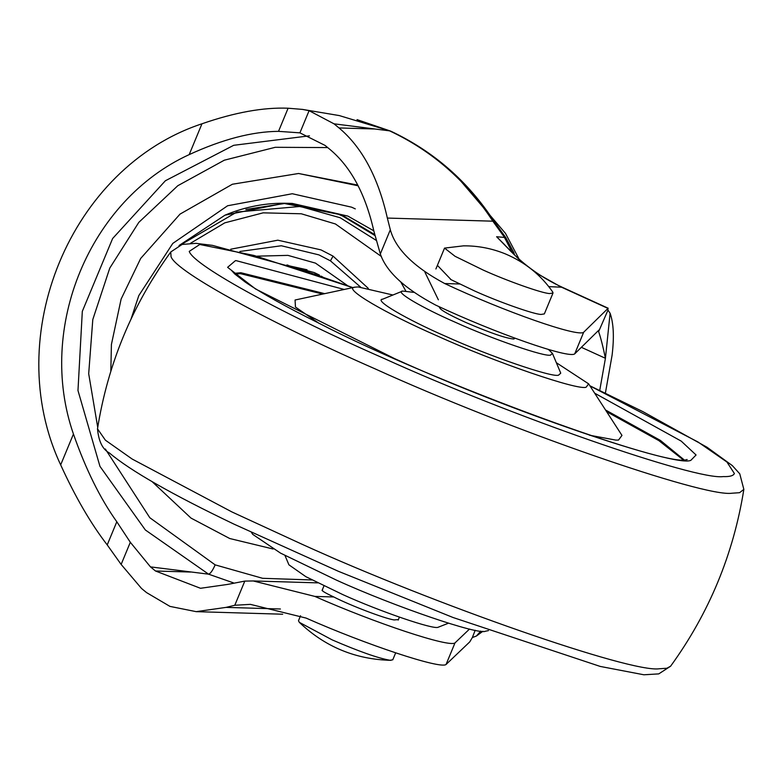 <?xml version="1.0" encoding="UTF-8"?>
<svg xmlns="http://www.w3.org/2000/svg" width="783" height="783" viewBox="0 0 783 783"><rect width="100%" height="100%" fill="white"/><g stroke="black" fill="none" stroke-linecap="round" stroke-linejoin="round"><path stroke-width="1.17" d="M548.433 349.453L552.436 353.387L550.606 355.061C545.712 357.381 492.233 339.068 455.51 322.351C422.517 308.032 394.172 291.511 402.648 291.061L413.453 292.333M552.436 353.387L560.745 373.168L558.563 375.155C552.749 377.905 489.248 356.167 445.644 336.318C406.455 319.317 372.806 299.693 382.858 299.145M382.398 299.292L402.648 291.061M556.351 362.705L588.64 383.856L586.164 387.184C578.51 390.805 494.944 362.196 437.56 336.073C385.999 313.699 341.711 287.88 354.944 287.165L358.125 286.93L392.9 295.005M588.64 383.856L621.976 435.417L618.511 440.075L615.927 440.115L589.491 435.211M319.004 323.31L295.455 307.053L295.074 300.016M606.629 411.672L658.895 440.633L682.972 459.65M234.812 274.021L240.498 273.668L322.723 294.075M488.465 630.609L485.519 631.196C478.99 635.365 394.701 606.649 336.465 580.134L280.52 553.111L252.703 534.349L251.47 532.44M448.444 623.209L438.137 627.252C433.958 629.914 380.019 611.543 342.758 594.581L305.899 576.709L288.907 564.817L284.992 555.499M514.95 338.197L513.824 339.029C505.935 338.334 490.089 332.883 466.286 322.674C447.103 313.993 438.294 308.776 439.85 307.024L439.332 307.367L439.527 306.877M289.221 265.858L307.044 269.773M321.324 276.164L322.293 276.83M314.707 274.236L315.197 273.052M373.814 230.828L347.887 216.088L292.304 203.433L287.909 203.306C266.445 202.65 245.471 206.614 224.985 215.168L179.082 245.5M285.276 203.394L245.911 209.482M358.125 185.786L298.577 173.493L357.762 185.082M322.596 590.01C320.697 590.225 324.426 592.545 333.783 596.969C350.314 605.474 384.414 618.501 394.113 619.94L398.39 619.588M374.891 235.507L342.69 216.088L338.354 214.248L283.749 203.374L224.985 215.168M159.145 268.775L150.542 282.506M376.104 240.303L340.174 217.752L300.173 206.458L236.858 212.036L180.462 244.971M368.304 288.379L333.059 256.119L320.981 249.885L277.818 240.185L230.77 249.209M519.109 259.163L505.475 233.373L455.931 175.382M451.174 279.766L437.394 265.349M380.323 253.946C386.303 271.632 404.713 288.663 435.544 305.037C495.081 333.049 569.124 359.015 574.732 353.838L583.668 332.246C578.069 337.414 504.213 311.526 444.705 283.544C413.727 266.876 395.601 248.955 390.326 229.771L380.323 253.946L373.912 231.279C365.563 194.282 350.95 167.024 330.074 149.524L325.053 145.413L299.909 132.856L278.523 131.348C252.292 131.544 222.519 139.305 189.192 154.613C89.869 200.017 36.439 327.578 73.445 434.056C85.768 469.301 100.224 498.536 116.804 521.772L130.321 542.276L150.473 566.882L208.581 574.174L145.344 529.974L99.96 466.365L77.977 390.511L82.313 311.36L112.625 238.521L165.37 180.765L233.686 145.305L309.442 135.831M233.432 582.855L208.572 574.174C210.451 573.655 212.643 570.553 215.159 564.866L262.599 578.304L312.026 579.968M512.611 253.115L504.213 236.955L492.84 221.188L494.396 221.804C468.263 181.627 433.753 151.422 390.883 131.211L339.372 115.6M504.017 244.09L496.618 236.73L507.227 247.614M446.056 664.483C440.565 669.377 366.199 644.712 306.124 618.09L250.384 604.359L234.792 605.269L244.805 581.103L253.242 580.957L314.854 596.411C374.949 623.062 449.511 647.786 455.001 642.892L446.056 664.483L469.761 641.884L472.345 637.548L476.416 636.021L482.905 631.264M605.386 393.135L612.071 355.335C614.283 337.326 613.627 323.301 610.104 313.259L607.97 310.127L607.902 308.365L561.068 286.989L535.357 272.513M548.746 286.627L562.214 287.244L608.176 308.228L583.668 332.246M472.345 637.548L475.203 630.256M476.416 636.021L480.752 631.098M599.729 390.423L605.425 358.291L610.104 313.259M581.358 347.309L605.425 358.291C602.979 346.478 600.718 337.6 598.623 331.649L607.97 310.127M574.732 353.838L598.868 330.123M598.721 330.191L598.623 331.649M150.473 566.882L155.494 571.003L190.758 572.05M244.805 581.103L227.638 584.421L200.497 588.287L155.494 571.003M234.792 605.269L226.081 607.383L196.171 611.65L169.96 606.394L146.548 592.594L141.527 588.473L121.14 564.435L107.222 544.899C90.906 523.778 75.383 497.107 60.673 464.887C0.245 336.044 70.793 167.082 201.965 123.783L189.192 154.613M387.35 218.066L492.84 221.188C466.648 180.99 432.236 150.884 389.601 130.859L333.998 123.822L339.01 127.932C362.03 147.233 378.15 177.271 387.35 218.066L390.326 229.771M333.998 123.822L309.089 110.687L302.483 109.405L288.105 108.22C263.45 107.232 234.743 112.419 201.965 123.783M455.001 642.892L469.516 629.052M300.545 615.751L298.48 620.743L299.331 622.338L332.168 639.877C358.692 651.348 377.954 658.141 389.954 660.265L392.782 659.805L395.66 652.856M450.538 279.423L474.635 290.982C498.409 301.768 534.026 314.404 541.092 314.433L544.351 313.905L553.004 293.028L552.72 292C540.926 274.999 525.148 262.305 505.368 253.898C491.793 248.387 477.826 245.696 463.448 245.852L444.538 248.103L455.089 256.315L483.287 270.106C507.051 280.891 542.668 293.527 549.744 293.556L553.004 293.028M234.117 273.365L240.88 272.729L324.691 293.654M605.533 409.989L660.372 440.389L683.931 459.68M594.679 393.193L681.21 441.113L696.067 454.982L690.88 460.306C676.757 468.058 509.596 410.977 394.456 358.555L255.64 289.035L227.608 267.326L235.419 260.661L236.241 260.67L344.236 289.465M589.971 385.911L697.996 441.984L726.908 461.999L734.395 473.519C733.348 475.8 729.629 476.818 723.247 476.583C696.4 480.635 509.616 415.548 383.592 358.232C288.526 316.655 193.939 266.024 189.232 251.402L199.753 244.492L254.015 255.454L352.722 287.645M589.873 385.774L642.912 411.643L707.02 447.24L732.32 465.591L739.759 473.813L743.85 489.375L739.583 492.693L731.968 493.221C703.78 497.479 507.57 429.104 375.204 368.91C275.342 325.239 175.979 272.044 171.037 256.687L170.753 251.989C132.249 305.106 107.839 364.056 97.493 428.83L97.493 428.83C98.668 441.446 102.661 449.511 109.473 453.024C130.33 470.652 171.82 494.347 233.951 524.121L338.334 571.277L453.122 617.533L600.228 666.431L643.871 674.78L658.757 673.889L670.6 666.216L666.862 668.242L659.257 668.77C631.059 673.028 434.859 604.652 302.483 544.459L231.905 511.935L132.17 459.053L105.402 440.193L97.493 428.83M374.666 234.577L343.492 215.961L339.156 214.121L287.909 203.306M319.425 275.068L314.277 272.582L287.743 265.388L322.782 276.996M355.296 208.885L351.577 207.172L292.304 193.734L227.618 205.753L172.789 243.405L138.797 295.612L130.918 319.425M438.363 299.811L424.944 272.239M405.78 290.973L400.935 282.242M381.39 256.491L335.427 223.967L301.279 213.779L263.176 212.839L224.799 222.842L190.494 243.278M347.721 285.746L315.471 263.117L287.929 255.375L257.196 256.158M360.63 287.116L330.426 260.837L318.887 254.876L281.322 245.754L239.911 251.47M330.426 260.837L333.059 256.119M327.695 147.576L275.264 147.302L224.32 160.192L177.81 185.708L138.826 222.352L109.796 268.05L92.795 319.552L88.694 373.736L97.728 427.391M105.333 449.002L149.807 517.72L215.159 564.866M522.153 262.599L496.618 236.73L505.759 237.552L494.396 221.804M196.171 611.65L282.692 614.215M511.485 251.999L513.775 252.508L505.759 237.552M130.321 542.276L121.14 564.435M309.089 110.687L299.909 132.856M73.445 434.056L60.673 464.887M116.804 521.772L107.222 544.899M288.105 108.22L278.523 131.348M314.854 596.411L333.783 596.969M280.402 608.998L226.081 607.383M459.533 283.984L444.705 283.544M339.01 127.932L374.284 128.98M355.11 287.126L295.083 300.006M231.778 270.712L234.841 274.05L245.255 282.076C261.082 292.93 285.687 306.662 319.053 323.262C437.57 384.61 669.308 468.136 686.495 459.611L687.19 459.572M352.879 287.606L298.607 268.892L212.389 245.353L195.916 243.337L182.116 244.453L170.743 251.989M743.85 489.375C733.514 554.158 709.095 613.109 670.6 666.216M287.948 265.094L286.686 265.055M298.577 173.493L232.385 184.24L180.012 214.121L140.686 258.439L121.13 299.037L111.411 344.481L110.824 371.387M152.137 481.672L191.003 518.092L229.722 538.518L273.14 549.01M299.4 206.36L300.173 206.458M357.019 119.613L390.776 131.162M514.548 254.974L513.775 252.508M503.968 244.042C520.646 262.696 540.064 277.104 562.214 287.244M253.242 580.957L317.732 582.865M339.068 115.541L302.483 109.405M322.058 590.48L323.956 585.909M399.399 617.161L398.185 620.097M435.896 268.98L444.538 248.103M391.05 660.333C355.58 659.492 325.004 646.827 299.331 622.338"/></g></svg>
